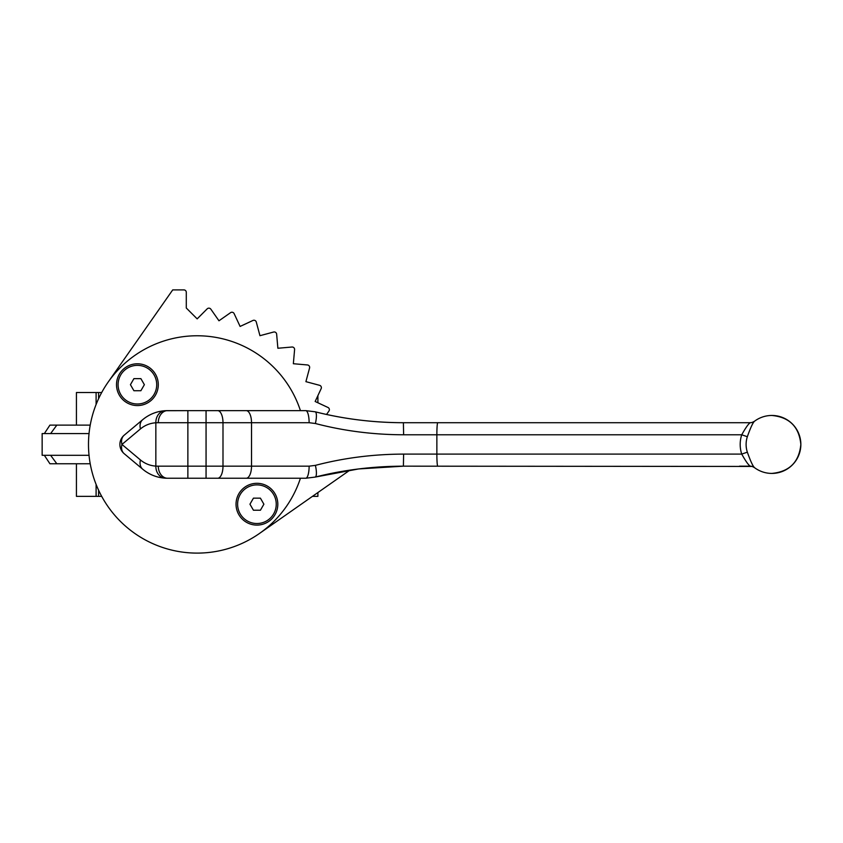 <?xml version="1.0" encoding="UTF-8"?>
<svg xmlns="http://www.w3.org/2000/svg" width="843" height="843" viewBox="0 0 843 843"><rect width="100%" height="100%" fill="white"/><g stroke="black" fill="none" stroke-linecap="round" stroke-linejoin="round"><path stroke-width="1.26" d="M300.435 410.636A108.663 108.663 0 0 0 108.146 382.111A108.663 108.663 0 0 0 259.486 533.45A108.663 108.663 0 0 0 300.435 478.244M89.042 455.304L42.15 455.304L42.15 433.576L89.042 433.576M44.352 433.576L49.916 425.125L56.818 425.125L50.633 433.576M44.352 455.304L49.916 463.755L90.233 463.755M96.102 484.367L96.102 496.358L101.708 496.358M96.102 496.358L76.428 496.358L76.428 463.755M56.818 463.755L50.633 455.304M98.599 496.358L98.599 490.183M317.895 492.554L317.895 496.358L312.468 496.358M96.102 404.514L96.102 392.522L76.428 392.522L76.428 425.125M96.102 392.522L101.708 392.522M56.818 425.125L90.233 425.125M98.599 392.522L98.599 398.697M800.85 444.44C799.132 462.038 789.47 471.701 771.872 473.418A28.978 28.978 0 0 0 800.85 444.44A28.978 28.978 0 0 0 771.872 415.462C789.47 417.18 799.132 426.843 800.85 444.44M754.517 421.268C752.915 422.564 750.523 427.707 747.341 436.716A24.732 24.658 -90 0 0 747.341 452.164C750.523 461.163 752.915 466.305 754.517 467.612M747.341 436.716L741.735 434.777L436.864 434.777L436.864 454.103L741.735 454.103C745.56 460.952 748.384 464.978 750.196 466.168L739.511 466.168L750.196 466.168A7.239 7.197 106.1 0 1 752.177 466.442L754.369 467.538A28.978 28.978 0 0 0 771.872 473.418M256.925 483.313A20.885 20.885 0 0 0 236.04 504.198A20.885 20.885 0 0 0 256.925 525.094A20.885 20.885 0 0 0 277.811 504.198A20.885 20.885 0 0 0 256.925 483.313M137.398 363.786A20.885 20.885 0 0 0 116.513 384.682A20.885 20.885 0 0 0 137.398 405.567A20.885 20.885 0 0 0 158.284 384.682A20.885 20.885 0 0 0 137.398 363.786M326.547 414.461L328.939 411.047A2.413 2.413 0 0 0 327.98 407.475L315.156 401.489L321.141 388.676A2.413 2.413 0 0 0 319.571 385.314L305.904 381.658L309.571 367.991A2.413 2.413 0 0 0 307.442 364.956L293.353 363.723L294.586 349.634A2.413 2.413 0 0 0 291.973 347.021L277.874 348.254L276.641 334.155A2.413 2.413 0 0 0 273.617 332.037L259.95 335.693L256.283 322.026A2.413 2.413 0 0 0 252.932 320.466L240.107 326.441L234.133 313.628A2.413 2.413 0 0 0 230.56 312.669L218.969 320.783L210.855 309.191A2.413 2.413 0 0 0 207.167 308.865L197.167 318.875L186.292 308.011L186.292 292.31A2.413 2.413 0 0 0 183.879 289.897L172.72 289.897L108.146 382.111M167.536 410.636C158.969 410.71 151.245 413.291 144.353 418.36L142.699 419.677C149.211 414.303 156.672 411.321 165.091 410.71L187.873 410.636L167.536 410.636A12.076 9.252 -90 0 0 158.284 422.712L155.85 422.764A12.076 10 -93.6 0 1 165.091 410.71M124.206 453.692A12.076 9.062 130 0 1 121.95 444.44L140.444 459.962A12.076 9.062 130 0 0 142.699 469.203L144.353 470.52C151.245 475.589 158.969 478.171 167.536 478.244L165.091 478.171C156.672 477.559 149.211 474.577 142.699 469.203L124.206 453.692A12.076 12.076 0 0 1 124.206 435.188L142.699 419.677A12.076 9.062 -130 0 0 140.444 428.918L121.95 444.44A12.076 9.062 -130 0 1 124.206 435.188M259.486 533.45L349.898 470.141M754.232 467.412A7.239 7.197 106.1 0 0 752.177 466.442L403.397 466.168C373.006 466.253 343.596 469.888 315.166 477.085L305.756 478.244L167.536 478.244A12.076 9.252 90 0 1 158.284 466.168L206.061 466.168L206.061 422.712L187.873 422.712L187.873 478.244M158.284 422.712L187.873 422.712L187.873 410.636L305.756 410.636L315.166 411.795C343.596 418.992 373.006 422.628 403.397 422.712L739.511 422.712L403.397 422.712C373.544 422.691 344.134 419.055 315.166 411.795A12.076 3.077 -75.9 0 1 315.387 423.513L309.128 422.712A12.076 3.372 -90 0 0 305.756 410.636M246.23 478.244A12.076 5.29 90 0 0 251.52 466.168L251.52 422.712L222.995 422.712L222.995 466.168L309.128 466.168L315.387 465.368A12.076 3.077 75.9 0 1 315.166 477.085L358.444 468.971M358.728 468.94L403.397 466.168L403.618 454.103L436.864 454.103A12.076 0.885 90 0 0 437.749 466.168M771.872 415.462A28.978 28.978 0 0 0 754.369 421.342L752.177 422.438A7.239 7.197 73.9 0 1 750.196 422.712L739.511 422.712M437.749 422.712A12.076 0.885 -90 0 0 436.864 434.777L403.618 434.777C373.228 434.703 343.818 430.942 315.387 423.513M315.387 465.368C343.818 457.939 373.228 454.177 403.618 454.103M140.444 459.962C144.922 463.65 150.065 465.705 155.85 466.116L158.284 466.168M747.341 452.164L741.735 454.103A30.906 30.822 90 0 1 741.735 434.777C745.57 427.917 748.394 423.892 750.196 422.712L752.177 422.438A7.239 7.197 73.9 0 0 754.232 421.468M140.444 428.918C144.922 425.23 150.065 423.175 155.85 422.764L155.85 466.116A12.076 10 93.6 0 0 165.091 478.171M309.128 466.168A12.076 3.372 90 0 1 305.756 478.244M276.241 504.198A19.315 19.315 0 0 0 256.925 484.883A19.315 19.315 0 0 0 237.61 504.198A19.315 19.315 0 0 0 256.925 523.524A19.315 19.315 0 0 0 276.241 504.198M260.413 498.16L263.891 504.198L260.413 510.236L253.437 510.236L249.949 504.198L253.437 498.16L260.413 498.16M118.083 384.682A19.315 19.315 0 0 0 137.398 403.997A19.315 19.315 0 0 0 156.714 384.682A19.315 19.315 0 0 0 137.398 365.356A19.315 19.315 0 0 0 118.083 384.682M133.911 390.72L130.433 384.682L133.911 378.644L140.886 378.644L144.374 384.682L140.886 390.72L133.911 390.72M309.128 422.712L251.52 422.712A12.076 5.29 -90 0 0 246.23 410.636M206.061 478.244L206.061 466.168L222.995 466.168A12.076 5.29 90 0 1 217.705 478.244M217.705 410.636A12.076 5.29 -90 0 1 222.995 422.712L206.061 422.712L206.061 410.636M403.618 434.777L403.397 422.712M317.895 395.609L317.895 402.775"/></g></svg>
